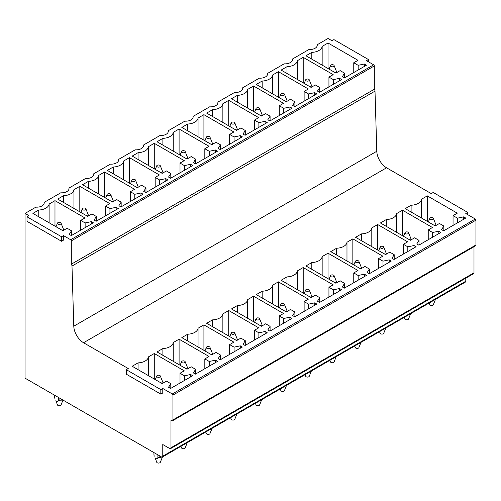 <?xml version="1.0" encoding="UTF-8"?>
<svg xmlns="http://www.w3.org/2000/svg" width="501" height="501" viewBox="0 0 501 501"><rect width="100%" height="100%" fill="white"/><g stroke="black" fill="none" stroke-linecap="round" stroke-linejoin="round"><path stroke-width="0.75" d="M368.454 61.798L368.454 59.544L366.5 60.671L373.665 64.811A0.921 0.532 60 0 1 374.316 65.938L374.316 89.259A2.336 1.346 60 0 1 375.005 91.126L376.79 151.264L73.785 326.207L71.994 266.069L375.005 91.126M368.454 59.544L333.923 39.604L331.969 40.738L328.061 38.477L317.183 44.758L317.183 45.779M467.74 214.66L467.74 212.405L465.786 213.532L475.299 219.025A0.921 0.532 60 0 1 475.95 220.152L475.95 244.983A1.841 1.065 60 0 1 475.568 245.822L172.557 420.765A1.841 1.065 60 0 1 171.636 420.671L170.985 420.295L170.985 447.756A1.841 1.065 60 0 1 170.603 448.602A1.841 1.065 60 0 1 169.682 448.508L162.775 444.519L162.775 456.179A1.841 1.065 60 0 1 162.393 457.025A1.841 1.065 60 0 1 161.472 456.931L25.05 378.167L25.05 213.42L28.958 215.674L27.004 216.808L27.004 221.317L61.535 241.257L61.535 236.741L27.004 216.808M467.74 212.405L433.215 192.472L431.255 193.599L386.559 167.791A13.821 7.978 60 0 1 376.79 151.264M373.665 64.811L70.654 239.747L63.489 235.614L61.535 236.741M70.654 239.747A0.921 0.532 60 0 1 71.305 240.881L374.316 65.938M374.316 89.259L71.305 264.196L71.305 240.881M71.305 264.196A2.336 1.346 60 0 1 71.994 266.069M126.29 369.669L126.29 374.184L160.821 394.118L162.775 392.991L162.775 388.475L160.821 389.603L126.29 369.669L128.25 368.542L83.548 342.734A13.821 7.978 60 0 1 73.785 326.207M475.95 244.983L172.939 419.919L172.939 395.095A0.921 0.532 60 0 0 172.288 393.968L162.775 388.475M172.939 419.919A1.841 1.065 60 0 1 172.557 420.765M61.535 241.257L63.489 240.123L63.489 235.614M170.603 448.602L473.614 273.659A1.841 1.065 60 0 0 473.996 272.813L473.996 246.73M162.775 456.179L465.786 281.243L465.786 278.174M465.786 281.243A1.841 1.065 60 0 1 465.404 282.082L162.393 457.025M317.183 44.758A7.371 4.258 0 0 1 317.233 45.272A7.371 4.258 0 0 1 315.073 48.278A7.371 4.258 0 0 1 308.979 49.493L292.359 59.093A7.371 4.258 0 0 1 292.415 59.6A7.371 4.258 0 0 1 290.254 62.612A7.371 4.258 0 0 1 284.155 63.827L267.534 73.422A7.371 4.258 0 0 1 267.59 73.935A7.371 4.258 0 0 1 265.43 76.941A7.371 4.258 0 0 1 259.336 78.156L242.716 87.75A7.371 4.258 0 0 1 242.766 88.264A7.371 4.258 0 0 1 240.612 91.27A7.371 4.258 0 0 1 234.512 92.491L217.891 102.085A7.371 4.258 0 0 1 217.948 102.592A7.371 4.258 0 0 1 215.787 105.605A7.371 4.258 0 0 1 209.687 106.819L193.073 116.414A7.371 4.258 0 0 1 193.123 116.927A7.371 4.258 0 0 1 190.962 119.933A7.371 4.258 0 0 1 184.869 121.148L168.248 130.742A7.371 4.258 0 0 1 168.305 131.256A7.371 4.258 0 0 1 166.144 134.262A7.371 4.258 0 0 1 160.044 135.483L143.424 145.077A7.371 4.258 0 0 1 143.48 145.584A7.371 4.258 0 0 1 141.32 148.597A7.371 4.258 0 0 1 135.226 149.812L118.605 159.406A7.371 4.258 0 0 1 118.656 159.919A7.371 4.258 0 0 1 116.501 162.925A7.371 4.258 0 0 1 110.402 164.14L93.781 173.734A7.371 4.258 0 0 1 93.837 174.248A7.371 4.258 0 0 1 91.677 177.26A7.371 4.258 0 0 1 85.583 178.475L68.963 188.069A7.371 4.258 0 0 1 69.013 188.576A7.371 4.258 0 0 1 66.852 191.589A7.371 4.258 0 0 1 60.759 192.804L44.138 202.398A7.371 4.258 0 0 1 44.194 202.911A7.371 4.258 0 0 1 42.034 205.917A7.371 4.258 0 0 1 35.934 207.132L25.05 213.42M71.511 230.804L67.103 228.256L62.869 230.704L32.903 213.401L38.771 210.013A11.06 6.388 0 0 0 49.117 204.039L54.985 200.65L84.957 217.954L80.717 220.396L85.132 222.945L91.339 221.636L93.424 222.845L71.336 235.595L69.257 234.387L71.511 230.804L71.511 235.489M96.336 216.476L91.927 213.927L87.694 216.369L57.721 199.072L63.596 195.678A11.06 6.388 0 0 0 73.935 189.71L79.809 186.322L109.775 203.619L105.542 206.068L109.951 208.61L116.163 207.308L118.249 208.51L96.161 221.26L94.075 220.058L96.336 216.476L96.336 221.16M121.161 202.141L116.746 199.598L112.512 202.041L82.546 184.737L88.414 181.349A11.06 6.388 0 0 0 98.76 175.381L104.628 171.987L134.6 189.29L130.366 191.733L134.775 194.282L140.981 192.979L143.067 194.181L120.985 206.932L118.9 205.729L121.161 202.141L121.161 206.832M145.979 187.812L141.57 185.264L137.337 187.712L107.364 170.409L113.239 167.021A11.06 6.388 0 0 0 123.578 161.046L129.452 157.658L159.418 174.962L155.185 177.404L159.594 179.953L165.806 178.644L167.891 179.846L145.804 192.603L143.718 191.395L145.979 187.812L145.979 192.497M170.803 173.484L166.395 170.935L162.155 173.377L132.189 156.08L138.063 152.686A11.06 6.388 0 0 0 148.402 146.718L154.277 143.324L184.243 160.627L180.009 163.075L184.418 165.618L190.63 164.315L192.71 165.518L170.628 178.268L168.543 177.066L170.803 173.484L170.803 178.168M195.622 159.149L191.213 156.606L186.979 159.049L157.013 141.745L162.881 138.357A11.06 6.388 0 0 0 173.227 132.383L179.095 128.995L209.067 146.298L204.828 148.741L209.243 151.289L215.449 149.987L217.534 151.189L195.446 163.94L193.361 162.737L195.622 159.149L195.622 163.84M220.446 144.82L216.037 142.271L211.804 144.72L181.832 127.417L187.706 124.029A11.06 6.388 0 0 0 198.045 118.054L203.92 114.666L233.886 131.97L229.652 134.412L234.061 136.961L240.273 135.652L242.359 136.854L220.271 149.611L218.185 148.402L220.446 144.82L220.446 149.505M245.271 130.492L240.856 127.943L236.622 130.385L206.656 113.088L212.524 109.694A11.06 6.388 0 0 0 222.87 103.726L228.738 100.332L258.71 117.635L254.477 120.083L258.885 122.626L265.092 121.323L267.177 122.526L245.095 135.276L243.01 134.074L245.271 130.492L245.271 135.176M270.089 116.157L265.68 113.614L261.447 116.057L231.475 98.753L237.349 95.365A11.06 6.388 0 0 0 247.688 89.391L253.562 86.003L283.528 103.306L279.295 105.749L283.704 108.297L289.916 106.989L292.002 108.197L269.914 120.948L267.828 119.745L270.089 116.157L270.089 120.847M294.914 101.828L290.505 99.279L286.265 101.728L256.299 84.425L262.167 81.03A11.06 6.388 0 0 0 272.513 75.062L278.387 71.674L308.353 88.978L304.12 91.42L308.528 93.963L314.734 92.66L316.82 93.862L294.738 106.613L292.653 105.41L294.914 101.828L294.914 106.513M319.732 87.493L315.323 84.951L311.09 87.393L281.117 70.09L286.992 66.702A11.06 6.388 0 0 0 297.337 60.734L303.205 57.339L333.178 74.643L328.938 77.091L333.353 79.634L339.559 78.331L341.644 79.534L319.557 92.284L317.471 91.082L319.732 87.493L319.732 92.184M344.556 73.165L340.148 70.622L335.908 73.065L305.942 55.761L311.816 52.373A11.06 6.388 0 0 0 322.156 46.399L328.03 43.011L357.996 60.314L353.762 62.757L358.171 65.305L364.384 63.996L366.469 65.205L344.381 77.956L342.296 76.753L344.556 73.165L344.556 77.855M170.803 383.666L166.395 381.123L162.155 383.566L132.189 366.262L138.063 362.874A11.053 6.381 -0 0 0 148.402 356.906L154.277 353.512L184.243 370.815L180.009 373.264L184.418 375.806L190.63 374.504L192.71 375.706L170.628 388.457L168.543 387.254L170.803 383.666L170.803 388.356M195.622 369.337L191.213 366.788L186.979 369.237L157.013 351.934L162.881 348.546A11.053 6.381 -0 0 0 173.227 342.571L179.095 339.183L209.067 356.487L204.828 358.929L209.243 361.478L215.449 360.169L217.534 361.378L195.446 374.128L193.361 372.919L195.622 369.337L195.622 374.028M220.446 355.009L216.037 352.46L211.804 354.902L181.832 337.605L187.706 334.211A11.053 6.381 -0 0 0 198.045 328.243L203.92 324.855L233.886 342.152L229.652 344.6L234.061 347.143L240.273 345.84L242.359 347.043L220.271 359.793L218.185 358.591L220.446 355.009L220.446 359.693M245.271 340.674L240.856 338.131L236.622 340.574L206.656 323.27L212.524 319.882A11.053 6.381 -0 0 0 222.87 313.914L228.738 310.52L258.71 327.823L254.477 330.265L258.885 332.814L265.092 331.512L267.177 332.714L245.095 345.465L243.01 344.262L245.271 340.674L245.271 345.364M270.089 326.345L265.68 323.796L261.447 326.245L231.475 308.942L237.349 305.554A11.053 6.381 -0 0 0 247.688 299.579L253.562 296.191L283.528 313.494L279.295 315.937L283.704 318.486L289.916 317.177L292.002 318.379L269.914 331.136L267.828 329.927L270.089 326.345L270.089 331.029M294.914 312.017L290.505 309.468L286.265 311.91L256.299 294.613L262.167 291.219A11.053 6.381 -0 0 0 272.513 285.251L278.387 281.856L308.353 299.16L304.12 301.608L308.528 304.151L314.734 302.848L316.82 304.051L294.738 316.801L292.653 315.599L294.914 312.017L294.914 316.701M319.732 297.682L315.323 295.139L311.09 297.581L281.117 280.278L286.992 276.89A11.053 6.381 -0 0 0 297.337 270.916L303.205 267.528L333.178 284.831L328.938 287.273L333.353 289.822L339.559 288.52L341.644 289.722L319.557 302.472L317.471 301.27L319.732 297.682L319.732 302.372M344.556 283.353L340.148 280.804L335.908 283.253L305.942 265.95L311.816 262.562A11.053 6.381 -0 0 0 322.156 256.587L328.03 253.199L357.996 270.502L353.762 272.945L358.171 275.494L364.384 274.185L366.469 275.387L344.381 288.144L342.296 286.935L344.556 283.353L344.556 288.037M369.375 269.024L364.966 266.476L360.733 268.918L330.766 251.621L336.634 248.227A11.053 6.381 -0 0 0 346.98 242.259L352.848 238.864L382.82 256.168L378.587 258.616L382.996 261.159L389.202 259.856L391.287 261.059L369.199 273.809L367.12 272.607L369.375 269.024L369.375 273.709M394.199 254.69L389.791 252.147L385.557 254.589L355.585 237.286L361.459 233.898A11.053 6.381 -0 0 0 371.798 227.924L377.673 224.536L407.639 241.839L403.405 244.281L407.814 246.83L414.026 245.528L416.112 246.73L394.024 259.48L391.939 258.278L394.199 254.69L394.199 259.38M419.024 240.361L414.609 237.812L410.375 240.261L380.409 222.958L386.277 219.563A11.053 6.381 -0 0 0 396.623 213.595L402.491 210.207L432.463 227.51L428.23 229.953L432.639 232.502L438.845 231.193L440.93 232.395L418.849 245.146L416.763 243.943L419.024 240.361L419.024 245.045M443.842 226.026L439.433 223.484L435.2 225.926L405.228 208.623L411.102 205.235A11.053 6.381 -0 0 0 421.441 199.266L427.315 195.872L457.288 213.175L453.048 215.624L457.457 218.167L463.669 216.864L465.755 218.067L443.667 230.817L441.581 229.615L443.842 226.026L443.842 230.717M68.963 188.069L68.963 189.09M93.781 173.734L93.781 174.761M118.605 159.406L118.605 160.426M143.424 145.077L143.424 146.098M168.248 130.742L168.248 131.769M193.073 116.414L193.073 117.434M217.891 102.085L217.891 103.106M242.716 87.75L242.716 88.777M267.534 73.422L267.534 74.442M292.359 59.093L292.359 60.114M44.138 202.398L44.138 203.419M38.771 216.789L38.771 210.013M49.117 222.763L49.117 204.039M54.985 226.151L54.985 200.65M80.717 230.178L80.717 220.396M85.132 227.629L85.132 222.945M91.339 224.047L91.339 221.636M63.596 202.46L63.596 195.678M73.935 208.429L73.935 189.71M79.809 211.823L79.809 186.322M105.542 215.843L105.542 206.068M109.951 213.301L109.951 208.61M116.163 209.712L116.163 207.308M88.414 188.132L88.414 181.349M98.76 194.1L98.76 175.381M104.628 197.488L104.628 171.987M130.366 201.515L130.366 191.733M134.775 198.966L134.775 194.282M140.981 195.384L140.981 192.979M113.239 173.797L113.239 167.021M123.578 179.771L123.578 161.046M129.452 183.159L129.452 157.658M155.185 187.186L155.185 177.404M159.594 184.637L159.594 179.953M165.806 181.055L165.806 178.644M138.063 159.468L138.063 152.686M148.402 165.436L148.402 146.718M154.277 168.831L154.277 143.324M180.009 172.851L180.009 163.075M184.418 170.309L184.418 165.618M190.63 166.72L190.63 164.315M162.881 145.14L162.881 138.357M173.227 151.108L173.227 132.383M179.095 154.496L179.095 128.995M204.828 158.523L204.828 148.741M209.243 155.974L209.243 151.289M215.449 152.392L215.449 149.987M187.706 130.805L187.706 124.029M198.045 136.779L198.045 118.054M203.92 140.167L203.92 114.666M229.652 144.194L229.652 134.412M234.061 141.645L234.061 136.961M240.273 138.063L240.273 135.652M212.524 116.476L212.524 109.694M222.87 122.444L222.87 103.726M228.738 125.839L228.738 100.332M254.477 129.859L254.477 120.083M258.885 127.317L258.885 122.626M265.092 123.728L265.092 121.323M237.349 102.141L237.349 95.365M247.688 108.116L247.688 89.391M253.562 111.504L253.562 86.003M279.295 115.531L279.295 105.749M283.704 112.982L283.704 108.297M289.916 109.4L289.916 106.995M262.167 87.813L262.167 81.03M272.513 93.787L272.513 75.062M278.387 97.175L278.387 71.674M304.12 101.202L304.12 91.42M308.528 98.653L308.528 93.969M314.734 95.071L314.734 92.66M286.992 73.484L286.992 66.702M297.337 79.452L297.337 60.734M303.205 82.847L303.205 57.339M328.938 86.867L328.938 77.091M333.353 84.325L333.353 79.634M339.559 80.736L339.559 78.331M311.816 59.149L311.816 52.373M322.156 65.124L322.156 46.399M328.03 68.512L328.03 43.011M353.762 72.539L353.762 62.757M358.171 69.99L358.171 65.305M364.384 66.408L364.384 63.996M138.063 369.657L138.063 362.874M148.402 375.625L148.402 356.906M154.277 379.013L154.277 353.512M180.009 383.04L180.009 373.264M184.418 380.497L184.418 375.806M190.63 376.909L190.63 374.504M162.881 355.322L162.881 348.546M173.227 361.296L173.227 342.571M179.095 364.684L179.095 339.183M204.828 368.711L204.828 358.929M209.243 366.162L209.243 361.478M215.449 362.58L215.449 360.169M187.706 340.993L187.706 334.211M198.045 346.961L198.045 328.243M203.92 350.356L203.92 324.855M229.652 354.376L229.652 344.6M234.061 351.834L234.061 347.143M240.273 348.245L240.273 345.84M212.524 326.665L212.524 319.882M222.87 332.633L222.87 313.914M228.738 336.021L228.738 310.52M254.477 340.047L254.477 330.265M258.885 337.499L258.885 332.814M265.092 333.917L265.092 331.512M237.349 312.33L237.349 305.554M247.688 318.304L247.688 299.579M253.562 321.692L253.562 296.191M279.295 325.719L279.295 315.937M283.704 323.17L283.704 318.486M289.916 319.588L289.916 317.177M262.167 298.001L262.167 291.219M272.513 303.969L272.513 285.251M278.387 307.363L278.387 281.856M304.12 311.384L304.12 301.608M308.528 308.841L308.528 304.151M314.734 305.253L314.734 302.848M286.992 283.672L286.992 276.89M297.337 289.641L297.337 270.916M303.205 293.029L303.205 267.528M328.938 297.055L328.938 287.273M333.353 294.507L333.353 289.822M339.559 290.924L339.559 288.52M311.816 269.338L311.816 262.562M322.156 275.312L322.156 256.587M328.03 278.7L328.03 253.199M353.762 282.727L353.762 272.945M358.171 280.178L358.171 275.494M364.384 276.596L364.384 274.185M336.634 255.009L336.634 248.227M346.98 260.977L346.98 242.259M352.848 264.371L352.848 238.864M378.587 268.392L378.587 258.616M382.996 265.849L382.996 261.159M389.202 262.261L389.202 259.856M361.459 240.674L361.459 233.898M371.798 246.649L371.798 227.924M377.673 250.037L377.673 224.536M403.405 254.063L403.405 244.281M407.814 251.515L407.814 246.83M414.026 247.932L414.026 245.521M386.277 226.346L386.277 219.563M396.623 232.32L396.623 213.595M402.491 235.708L402.491 210.207M428.23 239.735L428.23 229.953M432.639 237.186L432.639 232.495M438.845 233.604L438.845 231.193M411.102 212.017L411.102 205.235M421.441 217.985L421.441 199.266M427.315 221.379L427.315 195.872M453.048 225.4L453.048 215.624M457.457 222.857L457.457 218.167M463.669 219.269L463.669 216.864M160.821 394.118L160.821 389.603M429.15 303.017L429.789 304.614A1.841 1.065 0 0 0 429.964 304.884A1.841 1.065 0 0 0 431.837 305.428A1.841 1.065 0 0 0 433.378 304.614L435.482 299.36M433.202 218.104A1.841 1.065 0 0 0 431.33 217.559A1.841 1.065 0 0 0 429.789 218.373A1.841 1.065 0 0 0 429.964 219.125A1.841 1.065 0 0 0 432.238 219.607A1.841 1.065 0 0 0 433.378 218.373A1.841 1.065 0 0 0 433.202 218.104M433.378 218.373L436.146 225.331A4.609 2.662 0 0 1 436.152 225.375M433.835 225.137L435.801 225.582M432.933 300.832L435.444 299.379M333.91 65.236A1.841 1.065 0 0 0 332.044 64.692A1.841 1.065 0 0 0 330.497 65.512A1.841 1.065 0 0 0 330.679 66.257A1.841 1.065 0 0 0 332.952 66.746A1.841 1.065 0 0 0 334.092 65.512A1.841 1.065 0 0 0 333.91 65.236M334.092 65.512L336.854 72.463A4.609 2.662 0 0 1 336.866 72.513M336.515 72.714L334.543 72.276M404.326 317.346L404.965 318.943A1.841 1.065 0 0 0 405.146 319.212A1.841 1.065 0 0 0 407.012 319.757A1.841 1.065 0 0 0 408.559 318.943L410.657 313.689M408.378 232.433A1.841 1.065 0 0 0 406.511 231.888A1.841 1.065 0 0 0 404.965 232.702A1.841 1.065 0 0 0 405.146 233.453A1.841 1.065 0 0 0 407.413 233.936A1.841 1.065 0 0 0 408.559 232.702A1.841 1.065 0 0 0 408.378 232.433M408.559 232.702L411.321 239.66A4.609 2.662 0 0 1 411.334 239.71M409.01 239.472L410.983 239.91M408.108 315.16L410.626 313.707M309.092 79.571A1.841 1.065 0 0 0 307.219 79.026A1.841 1.065 0 0 0 305.679 79.841A1.841 1.065 0 0 0 305.854 80.592A1.841 1.065 0 0 0 308.128 81.074A1.841 1.065 0 0 0 309.267 79.841A1.841 1.065 0 0 0 309.092 79.571M309.267 79.841L312.035 86.798A4.609 2.662 0 0 1 312.042 86.842M311.691 87.049L309.724 86.604M379.507 331.675L380.146 333.271A1.841 1.065 0 0 0 380.322 333.547A1.841 1.065 0 0 0 382.188 334.086A1.841 1.065 0 0 0 383.735 333.271L385.833 328.023M383.559 246.761A1.841 1.065 0 0 0 381.687 246.223A1.841 1.065 0 0 0 380.146 247.037A1.841 1.065 0 0 0 380.322 247.782A1.841 1.065 0 0 0 382.595 248.271A1.841 1.065 0 0 0 383.735 247.037A1.841 1.065 0 0 0 383.559 246.761M383.735 247.037L386.503 253.988A4.609 2.662 0 0 1 386.509 254.038M384.192 253.8L386.158 254.239M383.29 329.495L385.801 328.042M284.267 93.9A1.841 1.065 0 0 0 282.401 93.355A1.841 1.065 0 0 0 280.854 94.169A1.841 1.065 0 0 0 281.036 94.921A1.841 1.065 0 0 0 283.309 95.403A1.841 1.065 0 0 0 284.449 94.169A1.841 1.065 0 0 0 284.267 93.9M284.449 94.169L287.211 101.127A4.609 2.662 0 0 1 287.223 101.177M286.873 101.377L284.9 100.939M354.683 346.009L355.322 347.606A1.841 1.065 0 0 0 355.497 347.876A1.841 1.065 0 0 0 357.37 348.42A1.841 1.065 0 0 0 358.91 347.606L361.014 342.352M358.735 261.096A1.841 1.065 0 0 0 356.869 260.551A1.841 1.065 0 0 0 355.322 261.365A1.841 1.065 0 0 0 355.497 262.117A1.841 1.065 0 0 0 357.77 262.599A1.841 1.065 0 0 0 358.91 261.365A1.841 1.065 0 0 0 358.735 261.096M358.91 261.365L361.678 268.323A4.609 2.662 0 0 1 361.691 268.367M359.367 268.129L361.334 268.574M358.465 343.824L360.983 342.371M259.449 108.229A1.841 1.065 0 0 0 257.577 107.684A1.841 1.065 0 0 0 256.036 108.504A1.841 1.065 0 0 0 256.211 109.249A1.841 1.065 0 0 0 258.485 109.738A1.841 1.065 0 0 0 259.624 108.504A1.841 1.065 0 0 0 259.449 108.229M259.624 108.504L262.392 115.455A4.609 2.662 0 0 1 262.399 115.506M262.048 115.706L260.082 115.268M329.858 360.338L330.497 361.935A1.841 1.065 0 0 0 330.679 362.204A1.841 1.065 0 0 0 332.545 362.749A1.841 1.065 0 0 0 334.092 361.935L336.19 356.681M333.91 275.425A1.841 1.065 0 0 0 332.044 274.88A1.841 1.065 0 0 0 330.497 275.694A1.841 1.065 0 0 0 330.679 276.446A1.841 1.065 0 0 0 332.952 276.928A1.841 1.065 0 0 0 334.092 275.694A1.841 1.065 0 0 0 333.91 275.425M334.092 275.694L336.854 282.652A4.609 2.662 0 0 1 336.866 282.702M334.543 282.464L336.515 282.902M333.641 358.152L336.158 356.699M234.625 122.563A1.841 1.065 0 0 0 232.758 122.019A1.841 1.065 0 0 0 231.211 122.833A1.841 1.065 0 0 0 231.393 123.584A1.841 1.065 0 0 0 233.66 124.066A1.841 1.065 0 0 0 234.8 122.833A1.841 1.065 0 0 0 234.625 122.563M234.8 122.833L237.568 129.79A4.609 2.662 0 0 1 237.58 129.834M237.224 130.041L235.257 129.596M305.04 374.667L305.679 376.264A1.841 1.065 0 0 0 305.854 376.539A1.841 1.065 0 0 0 307.727 377.078A1.841 1.065 0 0 0 309.267 376.264L311.371 371.016M309.092 289.753A1.841 1.065 0 0 0 307.219 289.215A1.841 1.065 0 0 0 305.679 290.029A1.841 1.065 0 0 0 305.854 290.774A1.841 1.065 0 0 0 308.128 291.263A1.841 1.065 0 0 0 309.267 290.029A1.841 1.065 0 0 0 309.092 289.753M309.267 290.029L312.035 296.98A4.609 2.662 0 0 1 312.042 297.03M309.724 296.792L311.691 297.231M308.823 372.487L311.334 371.034M209.8 136.892A1.841 1.065 0 0 0 207.934 136.347A1.841 1.065 0 0 0 206.387 137.161A1.841 1.065 0 0 0 206.569 137.913A1.841 1.065 0 0 0 208.842 138.395A1.841 1.065 0 0 0 209.982 137.161A1.841 1.065 0 0 0 209.8 136.892M209.982 137.161L212.743 144.119A4.609 2.662 0 0 1 212.756 144.169M212.405 144.369L210.433 143.931M280.216 389.001L280.854 390.598A1.841 1.065 0 0 0 281.036 390.868A1.841 1.065 0 0 0 282.902 391.413A1.841 1.065 0 0 0 284.449 390.598L286.547 385.344M284.267 304.088A1.841 1.065 0 0 0 282.401 303.543A1.841 1.065 0 0 0 280.854 304.357A1.841 1.065 0 0 0 281.036 305.109A1.841 1.065 0 0 0 283.309 305.591A1.841 1.065 0 0 0 284.449 304.357A1.841 1.065 0 0 0 284.267 304.088M284.449 304.357L287.211 311.315A4.609 2.662 0 0 1 287.223 311.359M284.9 311.121L286.873 311.566M283.998 386.816L286.516 385.363M184.982 151.221A1.841 1.065 0 0 0 183.115 150.682A1.841 1.065 0 0 0 181.569 151.496A1.841 1.065 0 0 0 181.744 152.241A1.841 1.065 0 0 0 184.017 152.73A1.841 1.065 0 0 0 185.157 151.496A1.841 1.065 0 0 0 184.982 151.221M185.157 151.496L187.925 158.448A4.609 2.662 0 0 1 187.938 158.498M187.581 158.698L185.614 158.26M255.397 403.33L256.036 404.927A1.841 1.065 0 0 0 256.211 405.196A1.841 1.065 0 0 0 258.078 405.741A1.841 1.065 0 0 0 259.624 404.927L261.722 399.679M259.449 318.417A1.841 1.065 0 0 0 257.577 317.872A1.841 1.065 0 0 0 256.036 318.686A1.841 1.065 0 0 0 256.211 319.438A1.841 1.065 0 0 0 258.485 319.92A1.841 1.065 0 0 0 259.624 318.686A1.841 1.065 0 0 0 259.449 318.417M259.624 318.686L262.392 325.644A4.609 2.662 0 0 1 262.399 325.694M260.082 325.456L262.048 325.894M259.18 401.144L261.691 399.698M160.157 165.555A1.841 1.065 0 0 0 158.291 165.011A1.841 1.065 0 0 0 156.744 165.825A1.841 1.065 0 0 0 156.926 166.576A1.841 1.065 0 0 0 159.199 167.058A1.841 1.065 0 0 0 160.339 165.825A1.841 1.065 0 0 0 160.157 165.555M160.339 165.825L163.101 172.782A4.609 2.662 0 0 1 163.113 172.826M162.762 173.033L160.79 172.588M230.573 417.659L231.211 419.256A1.841 1.065 0 0 0 231.393 419.531A1.841 1.065 0 0 0 233.259 420.076A1.841 1.065 0 0 0 234.8 419.256L236.904 414.008M234.625 332.752A1.841 1.065 0 0 0 232.758 332.207A1.841 1.065 0 0 0 231.211 333.021A1.841 1.065 0 0 0 231.393 333.766A1.841 1.065 0 0 0 233.66 334.255A1.841 1.065 0 0 0 234.8 333.021A1.841 1.065 0 0 0 234.625 332.752M234.8 333.021L237.568 339.972A4.609 2.662 0 0 1 237.58 340.022M235.257 339.784L237.23 340.229M234.355 415.479L236.873 414.026M135.339 179.884A1.841 1.065 0 0 0 133.466 179.339A1.841 1.065 0 0 0 131.926 180.153A1.841 1.065 0 0 0 132.101 180.905A1.841 1.065 0 0 0 134.374 181.387A1.841 1.065 0 0 0 135.514 180.153A1.841 1.065 0 0 0 135.339 179.884M135.514 180.153L138.282 187.111A4.609 2.662 0 0 1 138.289 187.161M137.938 187.361L135.971 186.923M205.748 431.994L206.387 433.59A1.841 1.065 0 0 0 206.569 433.86A1.841 1.065 0 0 0 208.435 434.405A1.841 1.065 0 0 0 209.982 433.59L212.08 428.336M209.8 347.08A1.841 1.065 0 0 0 207.934 346.535A1.841 1.065 0 0 0 206.387 347.35A1.841 1.065 0 0 0 206.569 348.101A1.841 1.065 0 0 0 208.842 348.583A1.841 1.065 0 0 0 209.982 347.35A1.841 1.065 0 0 0 209.8 347.08M209.982 347.35L212.743 354.307A4.609 2.662 0 0 1 212.756 354.351M210.433 354.119L212.405 354.558M209.537 429.808L212.048 428.355M110.514 194.213A1.841 1.065 0 0 0 108.648 193.674A1.841 1.065 0 0 0 107.101 194.488A1.841 1.065 0 0 0 107.283 195.233A1.841 1.065 0 0 0 109.55 195.722A1.841 1.065 0 0 0 110.696 194.488A1.841 1.065 0 0 0 110.514 194.213M110.696 194.488L113.458 201.44A4.609 2.662 0 0 1 113.47 201.49M113.12 201.696L111.147 201.252M180.93 446.322L181.569 447.919A1.841 1.065 0 0 0 181.744 448.188A1.841 1.065 0 0 0 183.616 448.733A1.841 1.065 0 0 0 185.157 447.919L187.261 442.671M184.982 361.409A1.841 1.065 0 0 0 183.115 360.864A1.841 1.065 0 0 0 181.569 361.678A1.841 1.065 0 0 0 181.744 362.43A1.841 1.065 0 0 0 184.017 362.912A1.841 1.065 0 0 0 185.157 361.678A1.841 1.065 0 0 0 184.982 361.409M185.157 361.678L187.925 368.636A4.609 2.662 0 0 1 187.938 368.686M185.614 368.448L187.581 368.886M184.712 444.137L187.224 442.69M85.69 208.548A1.841 1.065 0 0 0 83.824 208.003A1.841 1.065 0 0 0 82.283 208.817A1.841 1.065 0 0 0 82.458 209.568A1.841 1.065 0 0 0 84.732 210.051A1.841 1.065 0 0 0 85.871 208.817A1.841 1.065 0 0 0 85.69 208.548M85.871 208.817L88.633 215.774A4.609 2.662 0 0 1 88.646 215.818M88.295 216.025L86.322 215.587M159.193 455.616L159.193 457.551A4.609 2.662 0 0 1 157.89 457.551C157.377 459.041 156.469 459.173 155.172 457.945L156.744 462.254A1.841 1.065 0 0 0 156.926 462.523A1.841 1.065 0 0 0 158.792 463.068A1.841 1.065 0 0 0 160.339 462.254L162.437 457M160.157 375.744A1.841 1.065 0 0 0 158.291 375.199A1.841 1.065 0 0 0 156.744 376.013A1.841 1.065 0 0 0 156.926 376.758A1.841 1.065 0 0 0 159.199 377.247A1.841 1.065 0 0 0 160.339 376.013A1.841 1.065 0 0 0 160.157 375.744M160.339 376.013L163.101 382.971A4.609 2.662 0 0 1 163.113 383.014M160.79 382.777L162.762 383.221M159.193 457.551L162.405 457.018M157.89 457.551L157.89 454.864M153.932 452.578L153.932 454.921A4.609 2.662 0 0 0 153.982 455.296L153.982 452.61M154.308 456.154L153.982 455.296M62.944 400.048L59.907 400.23A4.609 2.662 0 0 1 58.604 400.23C58.085 401.714 57.183 401.846 55.88 400.625L57.458 404.927A1.841 1.065 0 0 0 57.634 405.196A1.841 1.065 0 0 0 59.506 405.741A1.841 1.065 0 0 0 61.047 404.927L62.988 400.074M60.871 222.876A1.841 1.065 0 0 0 59.005 222.331A1.841 1.065 0 0 0 57.458 223.145A1.841 1.065 0 0 0 57.634 223.897A1.841 1.065 0 0 0 59.907 224.379A1.841 1.065 0 0 0 61.047 223.145A1.841 1.065 0 0 0 60.871 222.876M61.047 223.145L63.815 230.103A4.609 2.662 0 0 1 63.827 230.153M63.47 230.354L61.504 229.915M59.907 400.23L59.907 398.295M58.604 400.23L58.604 397.543M54.647 395.258L54.647 397.594A4.609 2.662 0 0 0 54.69 397.969L54.69 395.283M55.022 398.827L54.69 397.969M172.939 395.095L475.95 220.152M172.288 393.968L475.299 219.025M473.996 272.813L170.985 447.756M83.548 342.734L386.559 167.791M429.789 218.373L428.349 221.974M330.497 65.512L329.063 69.107M404.965 232.702L403.524 236.303M305.679 79.841L304.239 83.442M380.146 247.037L378.706 250.632M280.854 94.169L279.414 97.77M355.322 261.365L353.881 264.966M256.036 108.504L254.596 112.099M330.497 275.694L329.063 279.295M231.211 122.833L229.771 126.434M305.679 290.029L304.239 293.624M206.387 137.161L204.953 140.762M280.854 304.357L279.414 307.958M181.569 151.496L180.128 155.091M256.036 318.686L254.596 322.287M156.744 165.825L155.304 169.426M231.211 333.021L229.771 336.622M131.926 180.153L130.485 183.754M206.387 347.35L204.953 350.95M107.101 194.488L105.661 198.089M181.569 361.678L180.128 365.279M82.283 208.817L80.843 212.418M156.744 376.013L155.304 379.614M57.458 223.145L56.018 226.746"/></g></svg>
